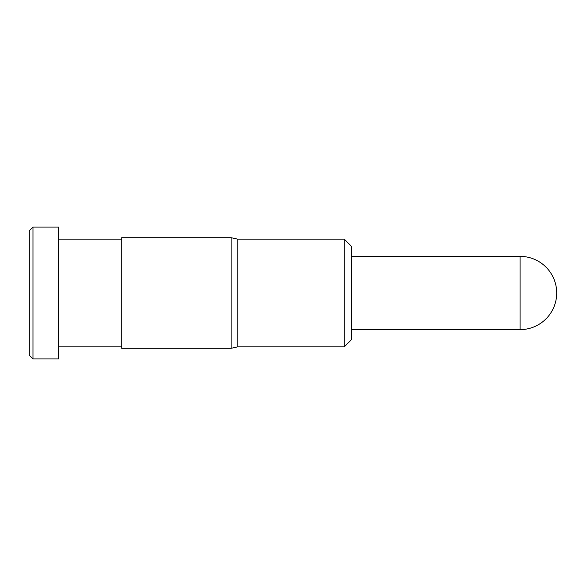 <?xml version="1.0" encoding="UTF-8"?>
<svg xmlns="http://www.w3.org/2000/svg" width="586" height="586" viewBox="0 0 586 586"><rect width="100%" height="100%" fill="white"/><g stroke="black" fill="none" stroke-linecap="round" stroke-linejoin="round"><path stroke-width="0.88" d="M32.962 358.925L29.3 355.263L29.3 230.738L32.962 227.075L32.962 358.925L58.6 358.925L58.6 227.075L32.962 227.075M351.6 246.486L351.6 339.514L344.275 346.839L344.275 239.161L351.6 246.486M351.6 256.375L520.075 256.375A36.625 36.625 0 0 1 556.7 293A36.625 36.625 0 0 1 520.075 329.625L351.6 329.625M344.275 239.161L237.77 239.161L237.77 346.839L344.275 346.839M237.77 239.161L231.111 237.696L231.111 348.304L237.77 346.839M231.111 237.696L121.72 237.696L121.72 348.304L231.111 348.304M58.6 346.839L121.72 346.839M58.6 239.161L121.72 239.161M520.075 256.375L520.075 329.625"/></g></svg>
